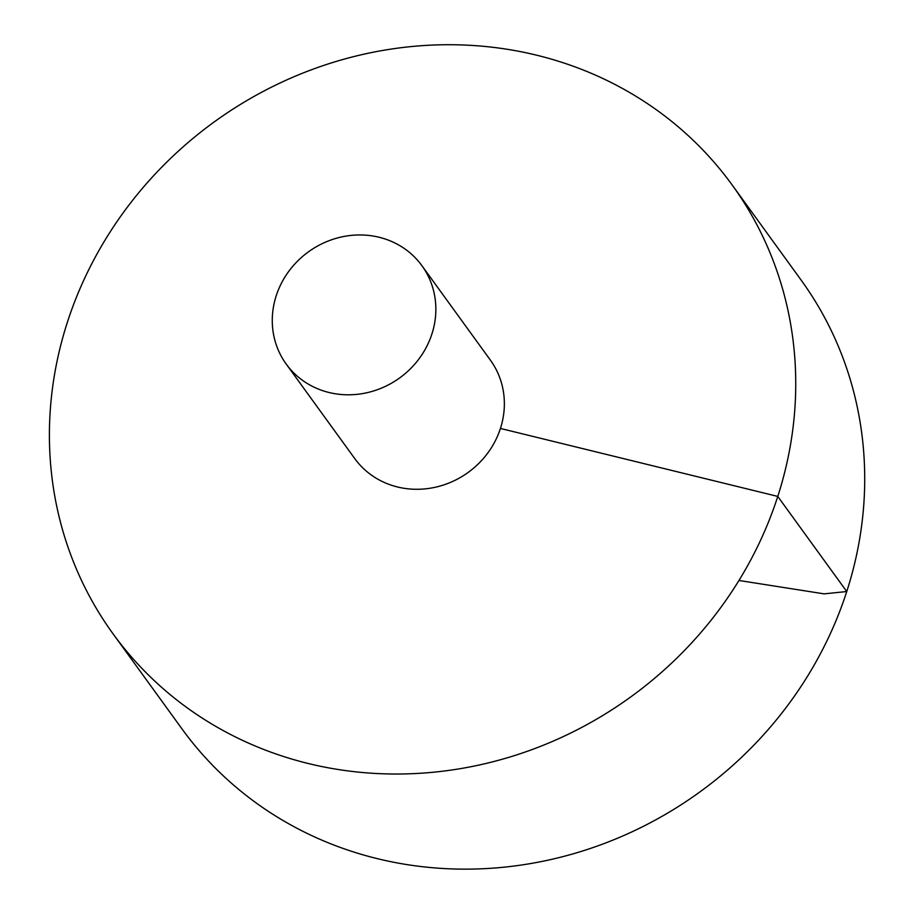 <?xml version="1.0" encoding="UTF-8"?>
<svg xmlns="http://www.w3.org/2000/svg" width="914" height="914" viewBox="0 0 914 914"><rect width="100%" height="100%" fill="white"/><g stroke="black" fill="none" stroke-linecap="round" stroke-linejoin="round"><path stroke-width="1.37" d="M308.201 763.487A382.349 355.009 -35.9 0 0 720.792 607.502A382.349 355.009 -35.9 0 0 732.114 184.914A382.349 355.009 -35.9 0 0 214.173 121.962A382.349 355.009 -35.9 0 0 113.039 633.813A382.349 355.009 -35.9 0 0 308.201 763.487M113.039 633.813L182.012 728.938A382.349 355.009 -35.9 0 0 377.174 858.612A382.349 355.009 -35.9 0 0 789.765 702.626A382.349 355.009 -35.9 0 0 801.087 280.038L732.114 184.914M286.219 364.08L354.735 458.565A83.802 77.816 -35.9 0 0 397.51 486.979A83.802 77.816 -35.9 0 0 487.939 452.796A83.802 77.816 -35.9 0 0 490.418 360.173L421.914 265.688A83.802 77.816 -35.9 0 0 308.384 251.887A83.802 77.816 -35.9 0 0 286.219 364.08A83.802 77.816 -35.9 0 0 328.994 392.494A83.802 77.816 -35.9 0 0 419.423 358.311A83.802 77.816 -35.9 0 0 421.914 265.688M738.958 580.481L824.131 593.86L846.741 591.541L777.768 496.416L500.426 428.449"/></g></svg>
